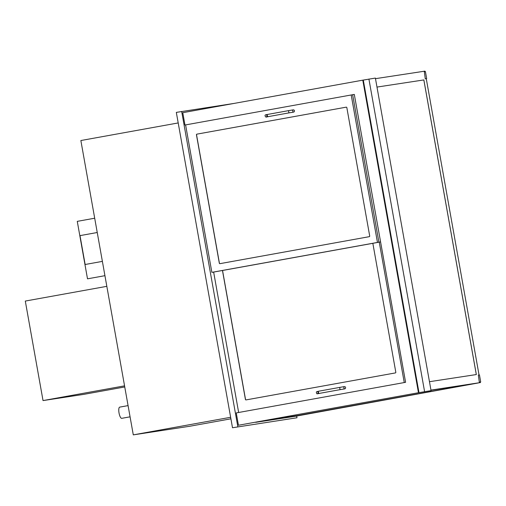 <?xml version="1.0" encoding="UTF-8"?>
<svg xmlns="http://www.w3.org/2000/svg" width="506" height="506" viewBox="0 0 506 506"><rect width="100%" height="100%" fill="white"/><g stroke="black" fill="none" stroke-linecap="round" stroke-linejoin="round"><path stroke-width="0.76" d="M130.074 416.824L121.75 418.329A5.692 1.72 -100.2 0 1 119.043 413.029A5.692 1.72 -100.2 0 1 119.726 407.121A5.692 1.72 -100.2 0 1 119.739 407.115L128.075 405.61M178.207 122.939L80.859 140.529L133.287 434.869L230.635 417.279M230.907 418.816L189.465 426.305L133.287 434.869M351.366 94.951L354.308 94.42L405.591 382.315L236.245 412.921L238.446 425.255L418.468 392.719L362.796 80.157L182.767 112.693L184.962 125.026L185.594 124.912L184.962 125.026M363.302 80.081L418.981 392.643L431.055 390.638L375.382 78.076L362.796 80.157M238.446 425.255L418.468 392.719M418.981 392.643L431.055 390.638M368.912 79.062L424.591 391.625M351.196 94.976L185.594 124.906L211.862 272.354L213.393 272.12L380.575 241.912L377.463 242.431L351.196 94.976L354.314 94.458M211.862 272.354L377.463 242.431M346.199 107.164A0.569 0.544 81.3 0 1 346.838 107.633L369.703 236.017A0.569 0.544 81.3 0 1 369.272 236.675L219.958 263.658A0.569 0.544 81.3 0 1 219.326 263.196L196.454 134.805A0.569 0.544 81.3 0 1 196.891 134.147L346.23 107.158M404.256 382.555L379.247 242.146M238.655 412.485L213.646 272.076M246.068 399.904L395.376 372.922A0.569 0.544 -98.7 0 0 395.812 372.264L372.941 243.873A0.569 0.544 -98.7 0 0 372.321 243.411L222.994 270.394A0.569 0.544 -98.7 0 0 222.564 271.052L245.429 399.443A0.569 0.544 -98.7 0 0 246.068 399.904M268.288 116.62A1.138 1.088 81.3 0 1 267.927 116.753L266.396 116.981C266.282 117.885 263.79 115.204 265.859 114.761L267.478 114.457A1.138 0.342 -100.2 0 0 267.339 115.634A1.138 0.342 -100.2 0 0 267.883 116.696L266.396 116.975A1.138 1.088 81.3 0 0 266.586 116.937M267.478 114.457L288.844 110.593A1.138 0.342 -100.2 0 0 288.705 111.775A1.138 0.342 -100.2 0 0 289.249 112.832L293.569 112.117A1.138 1.088 -98.7 0 0 294.467 110.827A1.138 1.088 -98.7 0 0 293.195 109.872M344.333 386.628A1.138 1.088 81.3 0 1 345.604 387.59A1.138 1.088 81.3 0 1 344.7 388.88L340.386 389.595A1.138 0.342 79.8 0 1 339.842 388.538A1.138 0.342 79.8 0 1 339.981 387.356L342.828 386.862A1.138 1.088 81.3 0 1 344.074 387.824A1.138 1.088 81.3 0 1 343.169 389.114M319.425 393.383A1.138 1.088 81.3 0 1 319.058 393.51L317.528 393.744A1.138 1.088 -98.7 0 0 317.717 393.7M346.249 107.158L196.979 134.134A0.569 0.544 -98.7 0 0 196.543 134.792L219.414 263.183A0.569 0.544 -98.7 0 0 219.996 263.651M372.353 243.405L223.083 270.381A0.569 0.544 -98.7 0 0 222.646 271.039L245.518 399.43A0.569 0.544 -98.7 0 0 246.099 399.898M124.558 385.85L43.029 400.581L25.3 301.064L106.829 286.333M124.754 386.963L83.882 394.351L43.029 400.581M233.766 103.471L176.322 112.383L232.501 427.747L296.997 417.766L296.687 416.04M232.501 427.747L296.997 417.766M181.667 111.415L237.839 426.786M270.179 419.714L298.205 415.47L472.13 384.01M269.16 419.898L298.205 415.47L473.154 383.858L430.992 390.284M478.436 382.922L430.967 390.145L478.436 382.934L295.251 416.305L255.707 422.333M430.973 390.177L478.436 382.934M258.376 421.852L297.92 415.818M430.96 390.107L480.39 382.574L430.967 390.139M423.832 79.935L376.983 87.076L423.832 79.935L476.31 374.554M423.857 79.929L476.336 374.554L429.467 381.701M425.015 71.681L424.913 71.131L375.484 78.664M480.39 382.574L480.289 382.011M479.043 374.997L426.261 78.689M480.289 382.017L480.7 381.941L479.454 374.933L478.347 375.104L479.327 382.156M480.7 381.941L479.593 382.112M425.299 78.847L424.319 71.789L425.426 71.624L426.672 78.632L426.261 78.702M425.565 78.797L426.672 78.632M94.698 218.212L77.273 221.362L87.506 278.831L104.932 275.681L87.506 278.831M97.241 232.507L79.999 235.625L85.141 264.499L102.389 261.381L85.141 264.499M378.912 242.21L352.644 94.755M292.038 112.351A1.138 1.088 -98.7 0 0 292.936 111.061A1.138 1.088 -98.7 0 0 291.665 110.106M339.981 387.356L318.609 391.214A1.138 0.342 79.8 0 0 318.609 391.214A1.138 0.342 79.8 0 0 318.476 392.397A1.138 0.342 79.8 0 0 319.014 393.459L340.386 389.595M266.048 114.729L267.238 115.672L266.396 116.975M289.249 112.832L267.883 116.696M288.844 110.593L293.227 109.865M342.828 386.862L344.358 386.628M318.609 391.214L316.37 391.916C316.408 393.466 316.8 394.073 317.528 393.744M319.014 393.459L317.534 393.738L318.375 392.435L317.186 391.492"/></g></svg>
